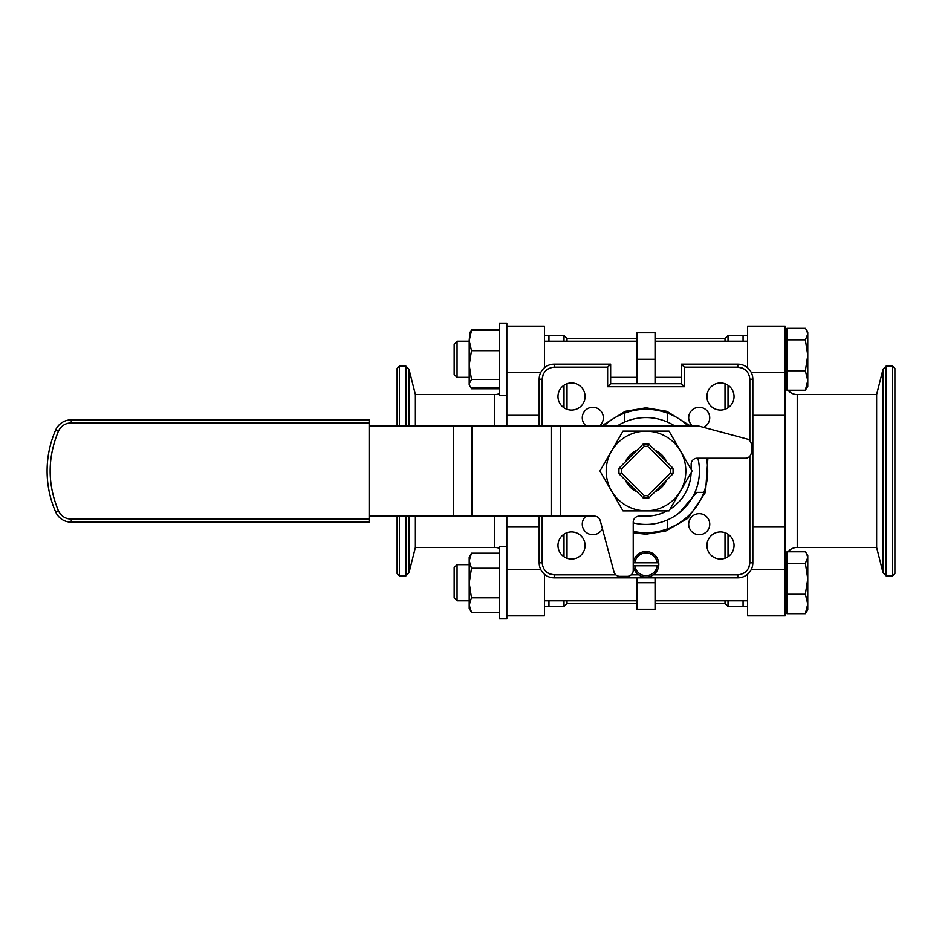 <?xml version="1.0" encoding="UTF-8"?>
<svg xmlns="http://www.w3.org/2000/svg" width="942" height="942" viewBox="0 0 942 942"><rect width="100%" height="100%" fill="white"/><g stroke="black" fill="none" stroke-linecap="round" stroke-linejoin="round"><path stroke-width="1.41" d="M646.012 532.701A61.701 61.701 0 0 0 706.37 458.212A61.701 61.701 0 0 1 633.224 531.359M603.952 425.855A61.701 61.701 0 0 1 688.06 425.855A61.701 61.701 0 0 0 646.012 409.299M747.583 335.564L743.073 335.564L743.073 341.216L743.073 335.564L728.025 335.564L728.025 341.216M747.583 606.436L743.073 606.436L743.073 600.784L743.073 606.436L728.025 606.436L728.025 600.784M728.025 385.254L728.025 407.78M728.025 534.22L728.025 556.746M636.98 603.422L567.013 603.422L563.999 606.436L563.999 600.784M563.999 556.746L563.999 534.22M563.999 407.78L563.999 385.254M563.999 341.216L563.999 335.564L544.441 335.564M563.999 606.436L548.951 606.436L548.951 600.784L548.951 606.436L544.441 606.436M548.951 341.216L548.951 335.564L548.951 341.216M725.01 532.713L725.01 558.253M725.01 600.784L725.01 603.422L655.043 603.422M567.013 603.422L567.013 600.784M567.013 558.253L567.013 532.713M567.013 409.287L567.013 383.747M567.013 341.216L567.013 338.578L563.999 335.564M696.797 492.372L679.288 512.789M655.043 338.578L725.01 338.578L725.01 341.216M725.01 383.747L725.01 409.287M636.98 338.578L567.013 338.578M655.043 577.846L655.043 609.215L636.98 609.215L636.98 577.846M571.523 559.03A13.541 13.541 0 0 1 557.982 545.489A13.541 13.541 0 0 1 571.523 531.936A13.541 13.541 0 0 1 585.064 545.489A13.541 13.541 0 0 1 571.523 559.03M720.489 559.03A13.541 13.541 0 0 1 706.947 545.489A13.541 13.541 0 0 1 720.489 531.936A13.541 13.541 0 0 1 734.042 545.489A13.541 13.541 0 0 1 720.489 559.03M720.489 410.064A13.541 13.541 0 0 1 706.947 396.511A13.541 13.541 0 0 1 720.489 382.97A13.541 13.541 0 0 1 734.042 396.511A13.541 13.541 0 0 1 720.489 410.064M571.523 410.064A13.541 13.541 0 0 1 557.982 396.511A13.541 13.541 0 0 1 571.523 382.97A13.541 13.541 0 0 1 585.064 396.511A13.541 13.541 0 0 1 571.523 410.064M586.018 425.855A10.539 10.539 0 0 1 592.812 407.262A10.539 10.539 0 0 1 599.595 425.855M602.374 528.615A10.539 10.539 0 0 1 582.91 527.814A10.539 10.539 0 0 1 586.018 516.145M699.211 534.738A10.539 10.539 0 0 1 688.673 524.199A10.539 10.539 0 0 1 699.211 513.673A10.539 10.539 0 0 1 709.75 524.199A10.539 10.539 0 0 1 699.211 534.738M692.429 425.855A10.539 10.539 0 0 1 699.211 407.262A10.539 10.539 0 0 1 703.615 427.362M636.98 383.724L636.98 332.785L655.043 332.785L655.043 383.724M624.64 422.04L624.64 413.126M667.383 519.96L667.383 528.874M703.886 492.372L694.972 492.372M667.383 413.126L667.383 422.04M749.844 440.785L749.844 379.202C749.09 371.937 745.075 367.922 737.798 367.168L737.798 364.154L681.372 364.154L681.372 383.724L610.652 383.724L607.637 386.726L607.637 367.168L554.214 367.168C546.949 367.922 542.933 371.937 542.18 379.202L542.18 425.855M542.18 516.145L542.18 562.798C542.933 570.063 546.949 574.078 554.214 574.832L615.797 574.832M653.265 574.832L737.798 574.832C745.075 574.078 749.078 570.063 749.844 562.798L749.844 456.175M543.134 374.516L542.18 379.202L539.165 379.202L539.165 425.855M610.652 383.724L610.652 364.154L554.214 364.154A15.048 15.048 0 0 0 539.165 379.202A15.048 15.048 0 0 1 554.214 364.154L554.214 367.168M748.89 567.484L749.844 562.798L752.846 562.798L752.846 379.202A15.048 15.048 0 0 0 737.798 364.154A15.048 15.048 0 0 1 752.846 379.202L749.844 379.202M549.527 573.878L554.214 574.832L554.214 577.846L737.798 577.846A15.048 15.048 0 0 0 752.846 562.798A15.048 15.048 0 0 1 737.798 577.846L737.798 574.832M539.165 516.145L539.165 562.798A15.048 15.048 0 0 0 554.214 577.846A15.048 15.048 0 0 1 539.165 562.798L542.18 562.798M742.496 368.122L737.798 367.168L684.387 367.168L684.387 386.726L681.372 383.724M684.387 367.168L681.372 364.154M607.637 367.168L610.652 364.154M697.881 458.212A53.423 53.423 0 0 1 633.224 522.869M674.566 425.855A53.423 53.423 0 0 0 617.446 425.855M646.012 510.823A39.823 39.823 0 0 1 606.189 471A39.823 39.823 0 0 1 646.012 431.177A39.823 39.823 0 0 1 685.835 471A39.823 39.823 0 0 1 646.012 510.823M646.012 431.118L622.992 431.118L599.96 471L622.992 510.882L669.032 510.882L692.052 471L669.032 431.118L646.012 431.118M619.071 473.861L621.39 472.778A24.68 24.68 0 0 1 621.39 469.222L644.234 446.39A24.68 24.68 0 0 1 647.778 446.39L670.622 469.222L672.941 468.139A27.082 27.082 0 0 1 672.941 473.861L666.642 480.161A22.573 22.573 0 0 1 655.173 491.63L648.873 497.929A27.082 27.082 0 0 1 643.151 497.929L636.839 491.63A22.573 22.573 0 0 1 625.382 480.161L619.071 473.861A27.082 27.082 0 0 1 619.071 468.139L625.382 461.839A22.573 22.573 0 0 1 636.839 450.37L643.151 444.071A27.082 27.082 0 0 1 648.873 444.071L655.173 450.37A22.573 22.573 0 0 1 666.642 461.839L672.941 468.139M369.123 422.852L71.274 422.852C65.328 423.123 61.03 425.925 58.404 431.271C47.406 457.753 47.406 484.247 58.404 510.729C61.03 516.063 65.328 518.877 71.274 519.148L369.123 519.148L369.123 419.838L71.274 419.838A17.05 17.05 0 0 0 55.637 430.07A102.325 102.325 0 0 0 55.637 511.93A17.05 17.05 0 0 0 71.274 522.162L369.123 522.162L369.123 519.148M691.157 469.434L691.157 464.229A6.017 6.017 0 0 1 697.174 458.212L745.322 458.212A6.017 6.017 0 0 0 751.351 452.195L751.351 444.765A6.017 6.017 0 0 0 746.888 438.96L697.998 425.855L369.123 425.855M369.123 516.145L594.414 516.145A6.017 6.017 0 0 1 600.231 520.608L613.96 571.876A6.017 6.017 0 0 0 619.777 576.339L627.195 576.339A6.017 6.017 0 0 0 633.224 570.322L633.224 522.162A6.017 6.017 0 0 1 639.241 516.145L646.012 516.145A45.145 45.145 0 0 0 667.172 510.882M669.962 509.269A45.145 45.145 0 0 0 691.122 472.613M670.622 469.222A24.68 24.68 0 0 1 670.622 472.778L672.941 473.861M666.642 461.839L655.173 450.37M648.873 444.071L647.778 446.39M643.151 444.071L644.234 446.39M636.839 450.37L625.382 461.839M619.071 468.139L621.39 469.222M625.382 480.161L636.839 491.63M643.151 497.929L644.234 495.61L621.39 472.778M648.873 497.929L647.778 495.61A24.68 24.68 0 0 1 644.234 495.61M655.173 491.63L666.642 480.161M670.622 472.778L647.778 495.61M658.717 565.801A12.788 12.788 0 0 1 633.307 565.801A12.788 12.788 0 0 1 646.012 551.506A12.788 12.788 0 0 1 658.717 565.801L657.198 565.801A11.28 11.28 0 0 1 634.826 565.801L633.307 565.801M633.307 562.798L634.826 562.798A11.28 11.28 0 0 1 657.198 562.798L658.717 562.798M657.198 562.798L634.826 562.798M634.826 565.801L657.198 565.801M457.047 342.488L457.047 377.33L469.198 377.33L457.047 377.33L454.15 374.433L454.15 344.113L457.047 341.216L457.047 342.488M807.777 386.361L805.351 390.212L807.777 386.361L807.777 355.322L805.351 370.795L807.777 380.509L805.351 390.212L787.006 390.212L787.006 328.334L805.351 328.334L806.587 330.136L807.777 334.092L805.351 339.85L787.006 339.85M805.351 370.795L787.006 370.795M805.351 339.85L807.777 355.322L807.777 332.185L806.587 330.136M454.15 597.887L454.15 567.567L457.047 564.67L457.047 600.784L469.198 600.784L457.047 600.784L454.15 597.887L457.047 600.784M807.777 609.815L805.351 613.666L807.777 609.815L807.777 578.777L805.351 594.249L807.777 603.963L805.351 613.666L787.006 613.666L787.006 551.788L805.351 551.788L806.587 553.59L807.777 557.546L805.351 563.304L787.006 563.304M805.351 594.249L787.006 594.249M805.351 563.304L807.777 578.777L807.777 555.639L806.587 553.59M469.198 583.016L469.198 608.308L471.483 612.265L469.198 605.023L471.483 597.793L469.198 583.016L471.483 568.25L469.198 560.726L469.198 583.016M469.198 567.19L469.198 595.768M469.198 557.146L469.198 560.726L471.483 553.189L469.198 557.146M471.483 568.25L499.295 568.25M499.295 553.189L471.483 553.189M471.483 612.265L499.295 612.265M499.295 597.793L471.483 597.793M499.295 323.165L499.295 395.393L506.82 395.393L506.82 323.165L499.295 323.165M499.295 546.607L499.295 618.835L506.82 618.835L506.82 546.607L499.295 546.607M469.198 365.049L469.198 384.854L469.87 386.02L469.198 383.747L471.483 379.438L469.198 365.049L471.483 350.66L469.198 340.58L469.198 365.049M469.198 346.079L469.198 376.741M469.87 332.526L469.198 340.58L471.483 330.501L469.87 332.526L470.764 331.266M499.295 388.045L471.483 388.045L470.317 386.703M471.483 350.66L499.295 350.66M499.295 330.501L471.483 330.501M499.295 379.438L471.483 379.438M499.295 388.752L471.483 388.752L470.894 387.798M499.295 329.794L471.483 329.794M469.198 605.023L469.198 606.942M876.637 547.443L883.031 572.771L883.031 369.229L876.637 394.557L876.637 547.443L797.238 547.443A12.034 12.034 0 0 0 787.983 551.788M787.006 553.142A12.034 12.034 0 0 0 785.828 555.639M876.637 394.557L797.238 394.557A12.034 12.034 0 0 1 787.983 390.212M787.006 388.858A12.034 12.034 0 0 1 785.828 386.361L785.204 386.361M892.604 366.155L894.9 368.452L894.9 573.548L892.604 575.845L892.604 366.155L886.092 366.155L886.092 575.845L883.031 572.771M883.031 369.229L886.092 366.155M892.604 575.845L886.092 575.845M752.846 526.684L785.204 526.684L785.204 415.316L752.846 415.316M747.583 367.769L747.583 326.168L785.204 326.168L785.204 415.316M747.583 574.231L747.583 615.832L785.204 615.832L785.204 526.684M415.375 425.855L415.375 394.557L494.774 394.557A12.034 12.034 0 0 0 499.295 393.674M415.375 516.145L415.375 547.443L494.774 547.443A12.034 12.034 0 0 1 499.295 548.326M399.408 516.145L399.408 575.845L397.124 573.548L397.124 516.145M397.124 425.855L397.124 368.452L399.408 366.155L399.408 425.855M415.375 394.557L408.993 369.229L408.993 425.855M408.993 516.145L408.993 572.771L405.931 575.845L405.931 516.145M408.993 369.229L405.931 366.155L405.931 425.855M399.408 575.845L405.931 575.845M399.408 366.155L405.931 366.155M415.375 547.443L408.993 572.771M539.165 415.316L506.82 415.316L506.82 425.855M506.82 516.145L506.82 526.684L539.165 526.684M544.441 574.231L544.441 615.832L506.82 615.832M506.82 526.684L506.82 569.521L540.755 569.521M506.82 373.067L506.82 415.316M544.441 367.769L544.441 326.168L506.82 326.168L544.441 326.168M690.239 425.855L666.842 411.324L646.012 407.804L625.182 411.324L601.773 425.855M633.224 532.889L646.012 534.196L665.7 531.053L688.013 518.23L705.523 492.266L707.901 458.212M636.98 359.279L655.043 359.279M655.043 582.721L636.98 582.721M684.387 386.726L607.637 386.726M631.175 574.832L638.758 574.832M55.637 511.93L58.404 510.729M58.404 431.271L55.637 430.07M71.274 422.852L71.274 419.838M71.274 519.148L71.274 522.162M453.573 516.145L453.573 425.855M560.396 425.855L560.396 516.145M472.024 516.145L472.024 425.855M551.164 425.855L551.164 516.145M797.238 394.557L797.238 547.443M751.257 372.479L785.204 372.479M751.257 569.521L785.204 569.521M494.774 547.443L494.774 516.145M494.774 425.855L494.774 394.557M540.755 372.479L506.82 372.479M725.01 603.422L728.025 606.436M725.01 338.578L728.025 335.564M610.652 377.33L636.98 377.33M655.043 377.33L681.372 377.33M457.047 341.216L469.198 341.216M544.441 341.216L636.98 341.216M655.043 341.216L747.583 341.216M785.204 332.185L787.006 332.185M544.441 600.784L636.98 600.784M655.043 600.784L747.583 600.784M785.204 609.815L787.006 609.815L785.204 609.815M457.047 564.67L469.198 564.67M785.204 555.639L787.006 555.639M499.295 618.835L506.82 618.835M469.198 608.308L470.023 609.745M747.583 615.832L785.204 615.832"/></g></svg>
